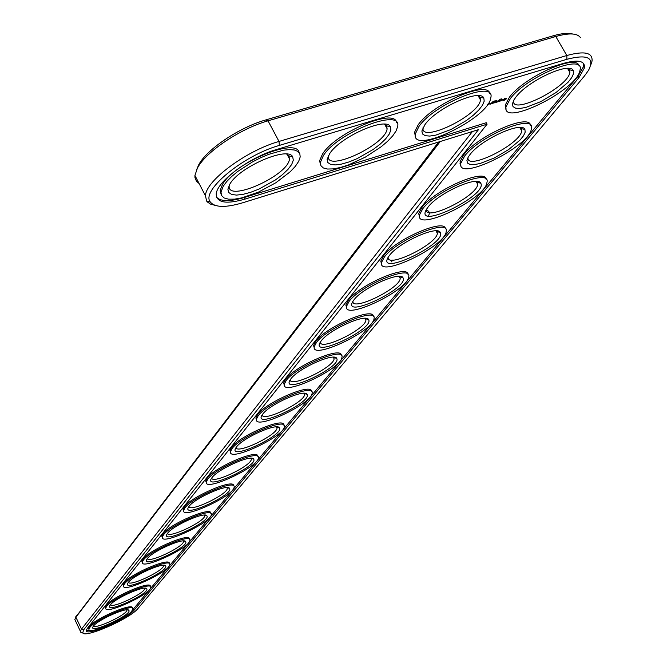 <?xml version="1.0" encoding="UTF-8"?>
<svg xmlns="http://www.w3.org/2000/svg" width="667" height="667" viewBox="0 0 667 667"><rect width="100%" height="100%" fill="white"/><g stroke="black" fill="none" stroke-linecap="round" stroke-linejoin="round"><path stroke-width="1" d="M438.611 142.021L75.604 617.267M572.653 34C568.259 32.733 561.797 33.333 553.268 35.785L265.783 119.927C239.361 127.33 206.487 149.508 198.658 164.907L196.748 169.426M428.472 215.933C430.09 212.706 429.273 210.789 426.013 210.18M391.621 261.856L392.396 260.08M440.253 141.504L75.896 617.217L74.821 619.476L75.388 620.694M580.498 37.694C577.439 33.15 569.209 32.75 555.794 36.502L268.026 120.827C240.237 128.623 205.628 151.959 197.424 168.101L194.922 175.454L194.964 177.639L196.465 181.274L199.1 183.508M460.789 163.465L460.022 163.573M472.444 131.524L81.507 629.089L80.407 631.299L80.674 632.216L82.808 632.991M590.887 64.624L592.021 61.156C592.913 52.568 584.509 50.692 566.817 55.511L279.006 141.437C246.015 150.75 205.611 180.957 205.461 195.79L206.637 201.067L207.345 201.959L210.422 204.069L214.824 205.286M567.892 68.384L569.543 69.818L569.86 72.395C568.276 87.252 510.972 115.958 513.557 100.609M478.506 129.64L83.558 629.956L82.758 632.933C85.468 638.319 130.582 618.326 137.919 608.537L584.434 76.021L588.536 70.327C594.897 57.637 587.685 53.96 566.9 59.296L279.348 145.414C242.83 155.636 200.408 191.104 210.405 202.101C214.974 207.595 225.78 207.812 242.83 202.743L478.506 129.64M516.058 96.873C528.089 80.615 570.06 61.381 573.228 70.619L573.52 73.603L571.736 77.589L568.034 82.283L556.028 92.53L540.687 101.676L525.946 107.395L520.027 108.454L515.608 108.196L513.015 106.612L512.439 103.794L513.932 99.925L516.058 96.873M487.085 124.187L87.252 628.497L86.326 630.34C84.701 637.335 127.455 619.118 134.309 609.963L578.906 77.706L584.442 67.892C585.151 60.83 578.214 59.313 563.623 63.323L276.788 149.45C249.666 157.145 216.442 181.908 216.233 194.147C216.592 202.81 226.238 204.444 245.173 199.058L487.085 124.187L486.251 122.72L244.347 197.482C229.89 201.767 220.61 201.642 216.508 197.115M510.347 98.616C526.888 76.146 585.259 52.435 580.007 70.135C577.68 90.028 501.125 127.864 506.053 106.687L510.347 98.616M86.326 630.357L92.021 630.365M131.399 611.414L578.056 76.238L583.583 66.408L583.45 63.323M506.153 109.196L505.202 105.203L509.496 97.115C524.42 76.772 577.272 53.193 579.056 66M460.889 165.316L460.022 161.831L463.748 154.769C477.53 135.901 529.181 113.123 530.507 125.229M504.344 100.258L506.595 98.408L504.852 98.408L502.676 100.083L503.085 100.642L504.152 99.917M501.551 98.883L501.175 99.358L501.542 98.883M499.483 99.892L500.65 99.075L499.483 99.892M499.133 99.758L499.566 99.575L499.133 99.758M501.609 100.609L501.909 100.225L500.9 100.308L502.284 99.658L501.501 99.775L500.609 100.475L501.451 100.592L500.225 101.05L501.534 100.484M499.833 101.176L499.283 101.342L500.1 100.2L498.357 101.684L499.833 101.176M497.899 101.876L498.991 100.592L497.674 100.992L498.716 100.734L496.748 102.176L497.849 101.784M496.782 100.267L496.29 100.834L496.782 100.267M495.998 100.717L496.431 100.534L495.998 100.717M495.556 101.025L495.965 100.5L495.531 100.975M494.647 100.95L494.264 101.409L494.647 100.95M493.605 101.409L494.347 101.126L493.605 101.409M493.055 101.417L492.605 101.993L493.055 101.417M496.048 101.826L496.356 102.293L497.282 101.117L495.006 102.501L495.664 101.551L494.572 102.835L495.998 101.743M492.863 103.41L495.047 101.801L492.838 103.36M492.296 103.585L493.388 102.309L492.263 103.527M490.52 104.127L492.696 102.51L491.379 102.91L492.421 102.651L490.487 104.077M419.501 216.692L418.701 213.632L421.961 207.42C434.726 189.887 485.226 167.809 486.143 179.281M381.524 263.907L380.774 261.197L383.642 255.711C395.489 239.37 444.897 217.934 445.448 228.806M489.503 103.485L489.044 104.077L489.745 103.919L490.37 103.218L489.503 103.485M488.678 104.244L489.311 103.543L488.644 104.177M487.552 104.586L487.902 104.094M415.474 136.46L414.499 132.374L418.092 124.954C432.091 104.177 487.794 79.857 489.803 93.538M346.54 307.429L345.839 305.019L348.366 300.158C359.405 284.884 407.77 264.024 407.979 274.362M314.215 347.682L313.557 345.531L315.799 341.196C326.096 326.897 373.462 306.562 373.37 316.4M284.259 385.026L283.633 383.083L285.634 379.206C295.264 365.791 341.662 345.948 341.304 355.311M256.42 419.168L258.221 415.691C267.65 402.568 315.032 382.916 312.106 393.238C311.822 403.96 253.952 430.949 256.42 419.168L255.828 418.001L257.62 414.515C266.633 401.909 312.114 382.508 311.514 391.446M320.602 164.924L319.576 160.772L322.511 154.069C335.418 132.825 394.355 107.72 396.573 122.369M221.202 194.672L220.152 190.495L222.445 184.542C234.084 162.823 296.707 136.86 299.116 152.576M230.49 451.667L232.099 448.532C240.895 436.26 287.052 417.042 284.325 426.705C284.175 436.643 228.206 462.631 230.49 451.667L229.915 450.533L231.524 447.39C239.987 435.526 284.584 416.542 283.758 425.079M206.253 482.374L205.711 480.932L207.17 478.089C215.124 466.892 258.863 448.299 257.837 456.478M183.575 510.714L183.058 509.388L184.375 506.812C191.871 496.231 234.784 478.006 233.575 485.843M162.306 537.31L161.806 536.093L162.998 533.742C170.068 523.737 212.198 505.853 210.814 513.382M142.321 562.314L141.829 561.189L142.921 559.054C149.6 549.566 190.962 532.008 189.428 539.253M123.495 585.868L123.02 584.834L124.012 582.875C130.332 573.878 170.96 556.628 169.285 563.598M105.278 607.137L105.736 608.096L106.645 606.303C112.656 597.74 152.668 580.765 150.742 587.535C151.075 594.13 104.202 615.574 105.736 608.096L105.278 607.137L106.186 605.336C112.173 596.79 152.093 579.831 150.283 586.551M88.961 629.148L89.795 627.497C95.464 619.393 134.609 602.726 132.775 609.146C133.158 615.349 87.51 636.21 88.961 629.148L88.511 628.214L89.345 626.555C95.014 618.442 134.159 601.784 132.333 608.221L132.349 608.254M464.549 156.203C479.673 135.593 536.143 112.598 531.382 128.839C529.523 146.848 456.428 182.525 460.814 163.265L464.549 156.203M470.068 154.461C481.115 139.47 521.902 120.919 524.912 129.465L525.179 132.183L523.487 135.826L519.985 140.128L508.629 149.575L494.089 158.087L480.057 163.515L474.379 164.599L470.118 164.466L467.567 163.107L466.908 160.614L468.209 157.129L470.068 154.461M520.11 127.48L521.411 128.656L521.719 130.907C520.485 144.33 465.916 171.352 468.001 157.512M422.72 208.813C436.602 189.828 491.296 167.5 486.952 182.45C485.493 198.824 415.524 232.608 419.451 215.007L422.72 208.813M428.056 207.078C438.236 193.205 477.914 175.271 480.765 183.2C488.002 195.423 413.765 231.257 426.421 209.421L428.056 207.078M476.421 181.424L477.439 182.383L477.73 184.359C476.78 196.532 424.704 222.078 426.346 209.555M384.359 257.053C397.132 239.52 450.175 217.801 446.198 231.599C445.064 246.557 377.939 278.664 381.491 262.531L384.359 257.053M389.52 255.336C398.933 242.463 437.569 225.079 440.278 232.458C447.148 243.53 376.522 277.297 388.086 257.395L389.52 255.336M436.31 230.865L437.093 231.632L437.377 233.375C436.668 244.464 386.877 268.684 388.119 257.337M418.943 126.488C434.459 103.577 495.965 79.173 490.795 97.782C488.811 118.334 410.73 155.745 415.341 133.9L418.943 126.488M424.921 124.671C436.168 108.129 480.207 88.286 483.808 98.074L484.2 101.167L482.466 105.253L478.756 110.038L473.345 115.199L466.592 120.394L450.942 129.531L435.843 135.118L429.748 136.076L425.196 135.684L422.503 133.959L421.877 130.999L424.921 124.671M478.247 95.664L480.09 97.215L480.482 99.933C479.114 115.466 419.943 143.955 423.07 127.555M349.058 301.451C360.855 285.209 412.348 264.057 408.688 276.838C407.82 290.537 343.305 321.152 346.523 306.311L349.058 301.451M354.052 299.75C362.773 287.769 400.425 270.902 403.001 277.772C409.53 287.844 342.179 319.793 352.776 301.576L354.052 299.75M399.358 276.355L400.217 278.498C399.708 288.619 352.034 311.672 352.901 301.367M316.458 342.446C327.38 327.355 377.414 306.737 374.037 318.609C373.395 331.199 311.272 360.48 314.207 346.773L316.458 342.446M321.294 340.762C329.398 329.598 366.125 313.19 368.568 319.61C374.779 328.789 310.405 359.121 320.16 342.396L321.294 340.762M365.216 318.334L365.9 320.168C365.558 329.44 319.827 351.426 320.368 342.054M286.26 380.415C296.398 366.366 345.072 346.24 341.938 357.304C341.487 368.901 281.574 396.982 284.259 384.292L286.26 380.415M290.954 378.756C298.499 368.317 334.35 352.343 336.668 358.354C342.58 366.75 280.932 395.631 289.945 380.215L290.954 378.756M333.558 357.195L334.1 358.771C333.9 367.284 289.978 388.311 290.22 379.773M262.773 414.049C269.818 404.269 304.827 388.694 307.037 394.33C312.665 402.034 253.51 429.606 261.864 415.358L262.773 414.049M304.127 393.288L304.561 394.631C304.477 402.468 262.231 422.62 262.198 414.824M323.353 155.644C337.669 132.283 402.66 107.145 397.607 126.688L396.073 130.982L392.68 135.926L387.61 141.287L381.14 146.782L365.324 157.137L348.316 165.007L340.378 167.509L333.342 168.884L327.572 169.043L323.353 167.967L320.919 165.699L320.418 162.339L323.353 155.644M329.606 153.735C339.945 136.91 386.276 116.425 390.387 126.788L390.887 129.99L389.203 134.184L385.493 139.053L380.015 144.272L373.153 149.5L357.153 158.621L349.074 161.923L341.637 164.074L335.351 164.924L330.632 164.407L327.822 162.54L327.122 159.438L329.606 153.735M387.11 128.723L384.626 124.204L386.618 125.863L387.11 128.723C386.018 144.864 325.087 173.045 328.397 155.828L328.414 155.686M223.287 186.16L226.755 181.499L231.632 176.53L237.727 171.461L252.51 161.881L260.58 157.779L268.651 154.369L283.425 150.192L289.52 149.583L294.397 150.008L297.874 151.426L299.825 153.769L300.192 156.945L298.699 161.339L295.306 166.375L290.178 171.803L275.905 182.716L258.696 191.996L241.838 197.874L234.576 199.141L228.581 199.183L224.17 197.991L221.594 195.589L220.985 192.104L223.287 186.16M229.832 184.167C239.12 167.058 288.002 145.873 292.688 156.845L293.313 160.155L291.696 164.449L287.969 169.401L282.424 174.687L275.429 179.948L259.029 189.053L250.709 192.296L243.038 194.355L236.527 195.097L231.616 194.447L228.664 192.446L227.889 189.203L229.832 184.167M286.66 154.077L288.869 155.853L289.47 158.854C288.736 175.488 226.23 203.31 229.223 185.584L229.298 185.084M236.527 446.915C243.113 437.735 277.33 422.536 279.423 427.83C284.801 434.917 227.939 461.306 235.709 448.099L236.527 446.915M276.697 426.888L277.038 428.031C277.047 435.268 236.376 454.619 236.093 447.499M207.72 479.198C215.933 467.684 260.939 448.891 258.379 457.954C258.346 467.192 204.144 492.263 206.261 482.033L207.72 479.198M212.023 477.597C218.184 468.968 251.651 454.127 253.643 459.104C258.771 465.641 204.044 490.954 211.281 478.664L212.023 477.597M251.067 458.246L251.334 459.221C251.434 465.916 212.223 484.525 211.706 478.014M184.909 507.887C192.596 497.073 236.502 478.681 234.1 487.202C234.159 495.798 181.616 520.035 183.592 510.463L184.909 507.887M189.095 506.311C194.872 498.182 227.622 483.667 229.515 488.361C234.417 494.405 181.649 518.734 188.419 507.287L189.095 506.311M229.515 488.361L227.08 487.594L227.272 488.411C227.439 494.614 189.603 512.539 188.886 506.578M163.515 534.792C170.727 524.621 213.582 506.595 211.322 514.624C211.472 522.645 160.472 546.106 162.314 537.135L163.515 534.792M167.592 533.241C173.028 525.571 205.077 511.364 206.878 515.799C211.572 521.402 160.63 544.831 166.975 534.125L167.592 533.241M204.561 515.091L204.702 515.783C204.936 521.552 168.392 538.836 167.475 533.383M143.413 560.063C150.192 550.483 192.054 532.825 189.912 540.395C190.137 547.89 140.595 570.635 142.321 562.206L143.413 560.063M147.382 558.546C152.501 551.292 183.892 537.385 185.601 541.579C190.095 546.782 140.862 569.376 146.823 559.346L147.382 558.546M183.392 540.937L183.492 541.512C183.775 546.873 148.449 563.573 147.357 558.579M124.487 583.858C130.865 574.812 171.786 557.495 169.76 564.649C170.035 571.677 121.869 593.747 123.495 585.818L124.487 583.858M128.364 582.366C133.183 575.504 163.94 561.872 165.574 565.841C169.885 570.685 122.236 592.513 127.856 583.1L128.364 582.366M163.448 565.257L163.523 565.733C163.849 570.735 129.665 586.877 128.414 582.299M110.422 604.827C114.974 598.324 145.123 584.959 146.682 588.728C150.809 593.238 104.661 614.349 109.955 605.503L110.422 604.827M144.639 588.194L144.681 588.577C145.047 593.246 111.948 608.871 110.539 604.686M93.48 626.046C97.782 619.876 127.347 606.762 128.831 610.338C132.791 614.557 88.036 635.001 93.046 626.672L93.48 626.046M126.855 609.855L126.88 610.155C127.272 614.532 95.206 629.665 93.655 625.829M504.002 100.409L503.018 100.25M506.17 99.016L505.711 98.883M496.348 102.093L496.131 101.659M503.452 99.333L503.643 99.942L505.553 98.724L503.643 99.942M505.553 98.724L505.011 98.341M494.597 101.067L494.997 100.884L494.572 101.017M493.647 101.601L494.205 101.226L493.605 101.534M493.372 101.359L492.938 101.609L493.338 101.292M489.32 103.935L490.095 103.36L489.244 103.81M83.558 629.956L81.507 629.089L75.896 617.217L76.622 615.274M279.348 145.414L279.006 141.437L268.026 120.827L265.783 119.927M566.9 59.296L566.817 55.511L555.794 36.502L553.268 35.785M134.309 609.963L133.859 609.029M578.906 77.706L578.056 76.238M245.173 199.058L244.347 197.482M76.021 616.166L75.271 618.159M198.658 164.907L197.424 168.101M80.407 631.299L74.821 619.476M205.461 195.79L194.922 175.454M567.534 68.384L569.86 72.395M82.758 632.933L80.674 632.216M210.405 202.101L206.637 201.067M569.543 69.818L573.228 70.619M583.583 66.408L584.442 67.892M506.053 106.687L505.202 105.203M460.814 163.265L460.022 161.831M521.411 128.656L524.912 129.465M419.451 215.007L418.701 213.632M477.439 182.383L480.765 183.2M381.491 262.531L380.774 261.197M437.093 231.632L440.278 232.458M415.341 133.9L414.499 132.374M480.09 97.215L483.808 98.074M346.523 306.311L345.839 305.019M399.95 276.955L403.001 277.772M314.207 346.773L313.557 345.531M365.649 318.793L368.568 319.61M284.259 384.292L283.633 383.083M333.867 357.537L336.668 358.354M304.327 393.53L307.037 394.33M320.418 162.339L319.576 160.772M386.618 125.863L390.387 126.788M220.985 192.104L220.152 190.495M288.869 155.853L292.688 156.845M276.822 427.038L279.423 427.83M206.261 482.033L205.711 480.932M251.125 458.321L253.643 459.104M183.592 510.463L183.058 509.388M162.314 537.135L161.806 536.093M204.686 515.099L206.878 515.799M142.321 562.206L141.829 561.189M183.642 540.937L185.601 541.579M123.495 585.818L123.02 584.834M163.807 565.257L165.574 565.841M145.089 588.194L146.682 588.728M127.389 609.855L128.831 610.338M519.768 127.472L521.719 130.907M476.088 181.416L477.73 184.359M435.993 230.857L437.377 233.375M478.072 95.656L480.482 99.933M399.058 276.346L400.217 278.498M364.916 318.326L365.9 320.168M333.275 357.195L334.1 358.771M303.86 393.28L304.561 394.631M286.935 154.11L289.47 158.854M276.446 426.888L277.038 428.031M250.834 458.246L251.334 459.221M226.863 487.585L227.272 488.411M204.36 515.099L204.702 515.783M183.217 540.937L183.492 541.512M163.298 565.266L163.523 565.733"/></g></svg>
